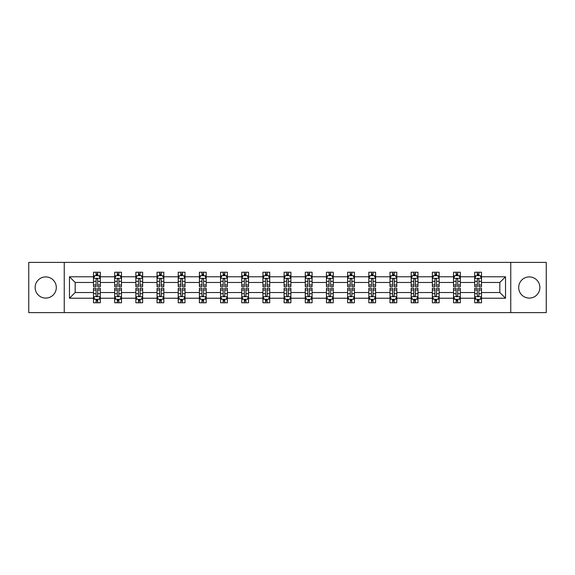<?xml version="1.0" encoding="UTF-8"?>
<svg xmlns="http://www.w3.org/2000/svg" width="575" height="575" viewBox="0 0 575 575"><rect width="100%" height="100%" fill="white"/><g stroke="black" fill="none" stroke-linecap="round" stroke-linejoin="round"><path stroke-width="0.86" d="M529.28 276.913A10.587 10.587 0 0 0 518.693 287.5A10.587 10.587 0 0 0 529.28 298.087A10.587 10.587 0 0 0 539.867 287.5A10.587 10.587 0 0 0 529.28 276.913M45.72 276.913A10.587 10.587 0 0 0 35.133 287.5A10.587 10.587 0 0 0 45.72 298.087A10.587 10.587 0 0 0 56.307 287.5A10.587 10.587 0 0 0 45.72 276.913M510.751 312.613L546.25 312.613L546.25 262.387L510.751 262.387L510.751 312.613L64.249 312.613L64.249 262.387L28.75 262.387L28.75 312.613L64.249 312.613M481.498 298.224L481.498 292.524L499.819 292.524L505.526 298.224L481.498 298.224L481.498 302.773L478.918 302.773L478.918 299.309M510.751 262.387L64.249 262.387M474.706 298.224L460.316 298.224L460.316 292.524L474.706 292.524L474.706 302.773L481.498 302.773L481.498 299.151L480.218 299.151M460.316 298.224L460.316 302.773L457.736 302.773L457.736 299.309M453.531 298.224L439.142 298.224L439.142 292.524L453.531 292.524L453.531 302.773L460.316 302.773L460.316 299.151L459.044 299.151M439.142 298.224L439.142 302.773L436.562 302.773L436.562 299.309M432.35 298.224L417.96 298.224L417.96 292.524L432.35 292.524L432.35 302.773L439.142 302.773L439.142 299.151L437.863 299.151M417.96 298.224L417.96 302.773L415.38 302.773L415.38 299.309M411.175 298.224L396.786 298.224L396.786 292.524L411.175 292.524L411.175 302.773L417.96 302.773L417.96 299.151L416.688 299.151M396.786 298.224L396.786 302.773L394.206 302.773L394.206 299.309M389.994 298.224L375.604 298.224L375.604 292.524L389.994 292.524L389.994 302.773L396.786 302.773L396.786 299.151L395.507 299.151M375.604 298.224L375.604 302.773L373.024 302.773L373.024 299.309M368.819 298.224L354.43 298.224L354.43 292.524L368.819 292.524L368.819 302.773L375.604 302.773L375.604 299.151L374.332 299.151M354.43 298.224L354.43 302.773L351.85 302.773L351.85 299.309M347.638 298.224L333.248 298.224L333.248 292.524L347.638 292.524L347.638 302.773L354.43 302.773L354.43 299.151L353.151 299.151M333.248 298.224L333.248 302.773L330.668 302.773L330.668 299.309M326.463 298.224L312.074 298.224L312.074 292.524L326.463 292.524L326.463 302.773L333.248 302.773L333.248 299.151L331.976 299.151M312.074 298.224L312.074 302.773L309.494 302.773L309.494 299.309M305.282 298.224L290.893 298.224L290.893 292.524L305.282 292.524L305.282 302.773L312.074 302.773L312.074 299.151L310.795 299.151M290.893 298.224L290.893 302.773L288.312 302.773L288.312 299.309M284.107 298.224L269.718 298.224L269.718 292.524L284.107 292.524L284.107 302.773L290.893 302.773L290.893 299.151L289.62 299.151M269.718 298.224L269.718 302.773L267.138 302.773L267.138 299.309M262.926 298.224L248.537 298.224L248.537 292.524L262.926 292.524L262.926 302.773L269.718 302.773L269.718 299.151L268.439 299.151M248.537 298.224L248.537 302.773L245.956 302.773L245.956 299.309M241.752 298.224L227.362 298.224L227.362 292.524L241.752 292.524L241.752 302.773L248.537 302.773L248.537 299.151L247.264 299.151M227.362 298.224L227.362 302.773L224.782 302.773L224.782 299.309M220.57 298.224L206.181 298.224L206.181 292.524L220.57 292.524L220.57 302.773L227.362 302.773L227.362 299.151L226.083 299.151M206.181 298.224L206.181 302.773L203.6 302.773L203.6 299.309M199.396 298.224L185.006 298.224L185.006 292.524L199.396 292.524L199.396 302.773L206.181 302.773L206.181 299.151L204.908 299.151M185.006 298.224L185.006 302.773L182.426 302.773L182.426 299.309M178.214 298.224L163.825 298.224L163.825 292.524L178.214 292.524L178.214 302.773L185.006 302.773L185.006 299.151L183.727 299.151M163.825 298.224L163.825 302.773L161.244 302.773L161.244 299.309M157.04 298.224L142.65 298.224L142.65 292.524L157.04 292.524L157.04 302.773L163.825 302.773L163.825 299.151L162.553 299.151M142.65 298.224L142.65 302.773L140.07 302.773L140.07 299.309M135.858 298.224L121.469 298.224L121.469 292.524L135.858 292.524L135.858 302.773L142.65 302.773L142.65 299.151L141.371 299.151M121.469 298.224L121.469 302.773L118.888 302.773L118.888 299.309M114.684 298.224L100.294 298.224L100.294 292.524L114.684 292.524L114.684 302.773L121.469 302.773L121.469 299.151L120.197 299.151M100.294 298.224L100.294 302.773L97.714 302.773L97.714 299.309M93.502 298.224L69.474 298.224L69.474 276.776L93.502 276.776L93.502 282.476L75.181 282.476L75.181 292.524L93.502 292.524L93.502 302.773L100.294 302.773L100.294 299.151L99.015 299.151M94.782 275.849L93.502 275.849L93.502 272.227L93.502 276.776M96.083 275.691L96.083 272.227L93.502 272.227L100.294 272.227L100.294 276.776L114.684 276.776L114.684 272.227L121.469 272.227L121.469 276.776L135.858 276.776L135.858 272.227L142.65 272.227L142.65 276.776L157.04 276.776L157.04 272.227L163.825 272.227L163.825 276.776L178.214 276.776L178.214 272.227L185.006 272.227L185.006 276.776L199.396 276.776L199.396 272.227L206.181 272.227L206.181 276.776L220.57 276.776L220.57 272.227L227.362 272.227L227.362 276.776L241.752 276.776L241.752 272.227L248.537 272.227L248.537 276.776L262.926 276.776L262.926 272.227L269.718 272.227L269.718 276.776L284.107 276.776L284.107 272.227L290.893 272.227L290.893 276.776L305.282 276.776L305.282 272.227L312.074 272.227L312.074 276.776L326.463 276.776L326.463 272.227L333.248 272.227L333.248 276.776L347.638 276.776L347.638 272.227L354.43 272.227L354.43 276.776L368.819 276.776L368.819 272.227L375.604 272.227L375.604 276.776L389.994 276.776L389.994 272.227L396.786 272.227L396.786 276.776L411.175 276.776L411.175 272.227L417.96 272.227L417.96 276.776L432.35 276.776L432.35 272.227L439.142 272.227L439.142 276.776L453.531 276.776L453.531 272.227L460.316 272.227L460.316 276.776L474.706 276.776L474.706 272.227L481.498 272.227L481.498 276.776L505.526 276.776L505.526 298.224M474.706 276.776L474.706 282.476L460.316 282.476L460.316 276.776M453.531 276.776L453.531 282.476L439.142 282.476L439.142 276.776M432.35 276.776L432.35 282.476L417.96 282.476L417.96 276.776M411.175 276.776L411.175 282.476L396.786 282.476L396.786 276.776M389.994 276.776L389.994 282.476L375.604 282.476L375.604 276.776M368.819 276.776L368.819 282.476L354.43 282.476L354.43 276.776M347.638 276.776L347.638 282.476L333.248 282.476L333.248 276.776M326.463 276.776L326.463 282.476L312.074 282.476L312.074 276.776M305.282 276.776L305.282 282.476L290.893 282.476L290.893 276.776M284.107 276.776L284.107 282.476L269.718 282.476L269.718 276.776M262.926 276.776L262.926 282.476L248.537 282.476L248.537 276.776M241.752 276.776L241.752 282.476L227.362 282.476L227.362 276.776M220.57 276.776L220.57 282.476L206.181 282.476L206.181 276.776M199.396 276.776L199.396 282.476L185.006 282.476L185.006 276.776M178.214 276.776L178.214 282.476L163.825 282.476L163.825 276.776M157.04 276.776L157.04 282.476L142.65 282.476L142.65 276.776M135.858 276.776L135.858 282.476L121.469 282.476L121.469 276.776M114.684 276.776L114.684 282.476L100.294 282.476L100.294 276.776M69.474 276.776L75.181 282.476M499.819 292.524L499.819 282.476L481.498 282.476L481.498 276.776M477.286 275.619L478.918 275.619M456.112 275.619L457.736 275.619M434.93 275.619L436.562 275.619M413.756 275.619L415.38 275.619M392.574 275.619L394.206 275.619M371.4 275.619L373.024 275.619M350.218 275.619L351.85 275.619M329.044 275.619L330.668 275.619M307.862 275.619L309.494 275.619M286.688 275.619L288.312 275.619M265.506 275.619L267.138 275.619M244.332 275.619L245.956 275.619M223.15 275.619L224.782 275.619M201.976 275.619L203.6 275.619M180.794 275.619L182.426 275.619M159.62 275.619L161.244 275.619M138.438 275.619L140.07 275.619M117.264 275.619L118.888 275.619M96.083 275.619L97.714 275.619M96.083 299.381L97.714 299.381M117.264 299.381L118.888 299.381M138.438 299.381L140.07 299.381M159.62 299.381L161.244 299.381M180.794 299.381L182.426 299.381M201.976 299.381L203.6 299.381M223.15 299.381L224.782 299.381M244.332 299.381L245.956 299.381M265.506 299.381L267.138 299.381M286.688 299.381L288.312 299.381M307.862 299.381L309.494 299.381M329.044 299.381L330.668 299.381M350.218 299.381L351.85 299.381M371.4 299.381L373.024 299.381M392.574 299.381L394.206 299.381M413.756 299.381L415.38 299.381M434.93 299.381L436.562 299.381M456.112 299.381L457.736 299.381M477.286 299.381L478.918 299.381M75.181 292.524L69.474 298.224M505.526 276.776L499.819 282.476M97.714 273.995L96.083 273.995M93.502 284.984L93.502 286.688L96.083 286.688L96.083 284.984L93.502 284.984L93.502 282.476M100.294 282.476L100.294 286.688L97.714 286.688L97.714 279.421C97.175 278.379 96.629 278.379 96.083 279.421L96.083 284.984M99.015 275.849L100.294 275.849L100.294 272.227L97.714 272.227L97.714 275.691M100.294 278.408L98.936 275.691L94.861 275.691L93.502 278.408M96.083 301.005L97.714 301.005M100.294 290.016L100.294 288.312L97.714 288.312L97.714 290.016L100.294 290.016L100.294 292.524M93.502 292.524L93.502 288.312L96.083 288.312L96.083 295.579C96.629 296.621 97.168 296.621 97.714 295.579L97.714 290.016M94.782 299.151L93.502 299.151L93.502 302.773L96.083 302.773L96.083 299.309M93.502 296.592L94.861 299.309L98.936 299.309L100.294 296.592M118.888 273.995L117.264 273.995M115.956 275.849L114.684 275.849L114.684 272.227L117.264 272.227L117.264 275.691M114.684 284.984L114.684 286.688L117.264 286.688L117.264 284.984L114.684 284.984L114.684 282.476M121.469 282.476L121.469 286.688L118.888 286.688L118.888 279.421C118.349 278.379 117.803 278.379 117.264 279.421L117.264 284.984M120.197 275.849L121.469 275.849L121.469 272.227L118.888 272.227L118.888 275.691M121.469 278.408L120.11 275.691L116.042 275.691L114.684 278.408M140.07 273.995L138.438 273.995M137.138 275.849L135.858 275.849L135.858 272.227L138.438 272.227L138.438 275.691M135.858 284.984L135.858 286.688L138.438 286.688L138.438 284.984L135.858 284.984L135.858 282.476M142.65 282.476L142.65 286.688L140.07 286.688L140.07 279.421C139.524 278.379 138.985 278.379 138.438 279.421L138.438 284.984M141.371 275.849L142.65 275.849L142.65 272.227L140.07 272.227L140.07 275.691M142.65 278.408L141.292 275.691L137.217 275.691L135.858 278.408M117.264 301.005L118.888 301.005M121.469 290.016L121.469 288.312L118.888 288.312L118.888 290.016L121.469 290.016L121.469 292.524M114.684 292.524L114.684 288.312L117.264 288.312L117.264 295.579C117.803 296.621 118.349 296.621 118.888 295.579L118.888 290.016M115.956 299.151L114.684 299.151L114.684 302.773L117.264 302.773L117.264 299.309M114.684 296.592L116.042 299.309L120.11 299.309L121.469 296.592M138.438 301.005L140.07 301.005M142.65 290.016L142.65 288.312L140.07 288.312L140.07 290.016L142.65 290.016L142.65 292.524M135.858 292.524L135.858 288.312L138.438 288.312L138.438 295.579C138.985 296.621 139.524 296.621 140.07 295.579L140.07 290.016M137.138 299.151L135.858 299.151L135.858 302.773L138.438 302.773L138.438 299.309M135.858 296.592L137.217 299.309L141.292 299.309L142.65 296.592M161.244 273.995L159.62 273.995M158.312 275.849L157.04 275.849L157.04 272.227L159.62 272.227L159.62 275.691M157.04 284.984L157.04 286.688L159.62 286.688L159.62 284.984L157.04 284.984L157.04 282.476M163.825 282.476L163.825 286.688L161.244 286.688L161.244 279.421C160.705 278.379 160.159 278.379 159.62 279.421L159.62 284.984M162.553 275.849L163.825 275.849L163.825 272.227L161.244 272.227L161.244 275.691M163.825 278.408L162.466 275.691L158.398 275.691L157.04 278.408M159.62 301.005L161.244 301.005M163.825 290.016L163.825 288.312L161.244 288.312L161.244 290.016L163.825 290.016L163.825 292.524M157.04 292.524L157.04 288.312L159.62 288.312L159.62 295.579C160.159 296.621 160.705 296.621 161.244 295.579L161.244 290.016M158.312 299.151L157.04 299.151L157.04 302.773L159.62 302.773L159.62 299.309M157.04 296.592L158.398 299.309L162.466 299.309L163.825 296.592M182.426 273.995L180.794 273.995M179.493 275.849L178.214 275.849L178.214 272.227L180.794 272.227L180.794 275.691M178.214 284.984L178.214 286.688L180.794 286.688L180.794 284.984L178.214 284.984L178.214 282.476M185.006 282.476L185.006 286.688L182.426 286.688L182.426 279.421C181.88 278.379 181.341 278.379 180.794 279.421L180.794 284.984M183.727 275.849L185.006 275.849L185.006 272.227L182.426 272.227L182.426 275.691M185.006 278.408L183.648 275.691L179.572 275.691L178.214 278.408M180.794 301.005L182.426 301.005M185.006 290.016L185.006 288.312L182.426 288.312L182.426 290.016L185.006 290.016L185.006 292.524M178.214 292.524L178.214 288.312L180.794 288.312L180.794 295.579C181.341 296.621 181.88 296.621 182.426 295.579L182.426 290.016M179.493 299.151L178.214 299.151L178.214 302.773L180.794 302.773L180.794 299.309M178.214 296.592L179.572 299.309L183.648 299.309L185.006 296.592M203.6 273.995L201.976 273.995M200.668 275.849L199.396 275.849L199.396 272.227L201.976 272.227L201.976 275.691M199.396 284.984L199.396 286.688L201.976 286.688L201.976 284.984L199.396 284.984L199.396 282.476M206.181 282.476L206.181 286.688L203.6 286.688L203.6 279.421C203.061 278.379 202.515 278.379 201.976 279.421L201.976 284.984M204.908 275.849L206.181 275.849L206.181 272.227L203.6 272.227L203.6 275.691M206.181 278.408L204.822 275.691L200.754 275.691L199.396 278.408M201.976 301.005L203.6 301.005M206.181 290.016L206.181 288.312L203.6 288.312L203.6 290.016L206.181 290.016L206.181 292.524M199.396 292.524L199.396 288.312L201.976 288.312L201.976 295.579C202.515 296.621 203.061 296.621 203.6 295.579L203.6 290.016M200.668 299.151L199.396 299.151L199.396 302.773L201.976 302.773L201.976 299.309M199.396 296.592L200.754 299.309L204.822 299.309L206.181 296.592M224.782 273.995L223.15 273.995M221.849 275.849L220.57 275.849L220.57 272.227L223.15 272.227L223.15 275.691M220.57 284.984L220.57 286.688L223.15 286.688L223.15 284.984L220.57 284.984L220.57 282.476M227.362 282.476L227.362 286.688L224.782 286.688L224.782 279.421C224.236 278.379 223.697 278.379 223.15 279.421L223.15 284.984M226.083 275.849L227.362 275.849L227.362 272.227L224.782 272.227L224.782 275.691M227.362 278.408L226.004 275.691L221.928 275.691L220.57 278.408M223.15 301.005L224.782 301.005M227.362 290.016L227.362 288.312L224.782 288.312L224.782 290.016L227.362 290.016L227.362 292.524M220.57 292.524L220.57 288.312L223.15 288.312L223.15 295.579C223.697 296.621 224.236 296.621 224.782 295.579L224.782 290.016M221.849 299.151L220.57 299.151L220.57 302.773L223.15 302.773L223.15 299.309M220.57 296.592L221.928 299.309L226.004 299.309L227.362 296.592M245.956 273.995L244.332 273.995M243.024 275.849L241.752 275.849L241.752 272.227L244.332 272.227L244.332 275.691M241.752 284.984L241.752 286.688L244.332 286.688L244.332 284.984L241.752 284.984L241.752 282.476M248.537 282.476L248.537 286.688L245.956 286.688L245.956 279.421C245.417 278.379 244.871 278.379 244.332 279.421L244.332 284.984M247.264 275.849L248.537 275.849L248.537 272.227L245.956 272.227L245.956 275.691M248.537 278.408L247.178 275.691L243.11 275.691L241.752 278.408M244.332 301.005L245.956 301.005M248.537 290.016L248.537 288.312L245.956 288.312L245.956 290.016L248.537 290.016L248.537 292.524M241.752 292.524L241.752 288.312L244.332 288.312L244.332 295.579C244.871 296.621 245.417 296.621 245.956 295.579L245.956 290.016M243.024 299.151L241.752 299.151L241.752 302.773L244.332 302.773L244.332 299.309M241.752 296.592L243.11 299.309L247.178 299.309L248.537 296.592M267.138 273.995L265.506 273.995M264.205 275.849L262.926 275.849L262.926 272.227L265.506 272.227L265.506 275.691M262.926 284.984L262.926 286.688L265.506 286.688L265.506 284.984L262.926 284.984L262.926 282.476M269.718 282.476L269.718 286.688L267.138 286.688L267.138 279.421C266.592 278.379 266.053 278.379 265.506 279.421L265.506 284.984M268.439 275.849L269.718 275.849L269.718 272.227L267.138 272.227L267.138 275.691M269.718 278.408L268.36 275.691L264.284 275.691L262.926 278.408M265.506 301.005L267.138 301.005M269.718 290.016L269.718 288.312L267.138 288.312L267.138 290.016L269.718 290.016L269.718 292.524M262.926 292.524L262.926 288.312L265.506 288.312L265.506 295.579C266.053 296.621 266.592 296.621 267.138 295.579L267.138 290.016M264.205 299.151L262.926 299.151L262.926 302.773L265.506 302.773L265.506 299.309M262.926 296.592L264.284 299.309L268.36 299.309L269.718 296.592M288.312 273.995L286.688 273.995M285.38 275.849L284.107 275.849L284.107 272.227L286.688 272.227L286.688 275.691M284.107 284.984L284.107 286.688L286.688 286.688L286.688 284.984L284.107 284.984L284.107 282.476M290.893 282.476L290.893 286.688L288.312 286.688L288.312 279.421C287.773 278.379 287.227 278.379 286.688 279.421L286.688 284.984M289.62 275.849L290.893 275.849L290.893 272.227L288.312 272.227L288.312 275.691M290.893 278.408L289.534 275.691L285.466 275.691L284.107 278.408M286.688 301.005L288.312 301.005M290.893 290.016L290.893 288.312L288.312 288.312L288.312 290.016L290.893 290.016L290.893 292.524M284.107 292.524L284.107 288.312L286.688 288.312L286.688 295.579C287.227 296.621 287.773 296.621 288.312 295.579L288.312 290.016M285.38 299.151L284.107 299.151L284.107 302.773L286.688 302.773L286.688 299.309M284.107 296.592L285.466 299.309L289.534 299.309L290.893 296.592M309.494 273.995L307.862 273.995M306.561 275.849L305.282 275.849L305.282 272.227L307.862 272.227L307.862 275.691M305.282 284.984L305.282 286.688L307.862 286.688L307.862 284.984L305.282 284.984L305.282 282.476M312.074 282.476L312.074 286.688L309.494 286.688L309.494 279.421C308.947 278.379 308.408 278.379 307.862 279.421L307.862 284.984M310.795 275.849L312.074 275.849L312.074 272.227L309.494 272.227L309.494 275.691M312.074 278.408L310.716 275.691L306.64 275.691L305.282 278.408M307.862 301.005L309.494 301.005M312.074 290.016L312.074 288.312L309.494 288.312L309.494 290.016L312.074 290.016L312.074 292.524M305.282 292.524L305.282 288.312L307.862 288.312L307.862 295.579C308.408 296.621 308.947 296.621 309.494 295.579L309.494 290.016M306.561 299.151L305.282 299.151L305.282 302.773L307.862 302.773L307.862 299.309M305.282 296.592L306.64 299.309L310.716 299.309L312.074 296.592M330.668 273.995L329.044 273.995M327.736 275.849L326.463 275.849L326.463 272.227L329.044 272.227L329.044 275.691M326.463 284.984L326.463 286.688L329.044 286.688L329.044 284.984L326.463 284.984L326.463 282.476M333.248 282.476L333.248 286.688L330.668 286.688L330.668 279.421C330.129 278.379 329.583 278.379 329.044 279.421L329.044 284.984M331.976 275.849L333.248 275.849L333.248 272.227L330.668 272.227L330.668 275.691M333.248 278.408L331.89 275.691L327.822 275.691L326.463 278.408M329.044 301.005L330.668 301.005M333.248 290.016L333.248 288.312L330.668 288.312L330.668 290.016L333.248 290.016L333.248 292.524M326.463 292.524L326.463 288.312L329.044 288.312L329.044 295.579C329.583 296.621 330.129 296.621 330.668 295.579L330.668 290.016M327.736 299.151L326.463 299.151L326.463 302.773L329.044 302.773L329.044 299.309M326.463 296.592L327.822 299.309L331.89 299.309L333.248 296.592M351.85 273.995L350.218 273.995M348.917 275.849L347.638 275.849L347.638 272.227L350.218 272.227L350.218 275.691M347.638 284.984L347.638 286.688L350.218 286.688L350.218 284.984L347.638 284.984L347.638 282.476M354.43 282.476L354.43 286.688L351.85 286.688L351.85 279.421C351.303 278.379 350.764 278.379 350.218 279.421L350.218 284.984M353.151 275.849L354.43 275.849L354.43 272.227L351.85 272.227L351.85 275.691M354.43 278.408L353.072 275.691L348.996 275.691L347.638 278.408M350.218 301.005L351.85 301.005M354.43 290.016L354.43 288.312L351.85 288.312L351.85 290.016L354.43 290.016L354.43 292.524M347.638 292.524L347.638 288.312L350.218 288.312L350.218 295.579C350.764 296.621 351.303 296.621 351.85 295.579L351.85 290.016M348.917 299.151L347.638 299.151L347.638 302.773L350.218 302.773L350.218 299.309M347.638 296.592L348.996 299.309L353.072 299.309L354.43 296.592M373.024 273.995L371.4 273.995M370.092 275.849L368.819 275.849L368.819 272.227L371.4 272.227L371.4 275.691M368.819 284.984L368.819 286.688L371.4 286.688L371.4 284.984L368.819 284.984L368.819 282.476M375.604 282.476L375.604 286.688L373.024 286.688L373.024 279.421C372.485 278.379 371.939 278.379 371.4 279.421L371.4 284.984M374.332 275.849L375.604 275.849L375.604 272.227L373.024 272.227L373.024 275.691M375.604 278.408L374.246 275.691L370.178 275.691L368.819 278.408M371.4 301.005L373.024 301.005M375.604 290.016L375.604 288.312L373.024 288.312L373.024 290.016L375.604 290.016L375.604 292.524M368.819 292.524L368.819 288.312L371.4 288.312L371.4 295.579C371.939 296.621 372.485 296.621 373.024 295.579L373.024 290.016M370.092 299.151L368.819 299.151L368.819 302.773L371.4 302.773L371.4 299.309M368.819 296.592L370.178 299.309L374.246 299.309L375.604 296.592M394.206 273.995L392.574 273.995M391.273 275.849L389.994 275.849L389.994 272.227L392.574 272.227L392.574 275.691M389.994 284.984L389.994 286.688L392.574 286.688L392.574 284.984L389.994 284.984L389.994 282.476M396.786 282.476L396.786 286.688L394.206 286.688L394.206 279.421C393.659 278.379 393.12 278.379 392.574 279.421L392.574 284.984M395.507 275.849L396.786 275.849L396.786 272.227L394.206 272.227L394.206 275.691M396.786 278.408L395.427 275.691L391.352 275.691L389.994 278.408M392.574 301.005L394.206 301.005M396.786 290.016L396.786 288.312L394.206 288.312L394.206 290.016L396.786 290.016L396.786 292.524M389.994 292.524L389.994 288.312L392.574 288.312L392.574 295.579C393.12 296.621 393.659 296.621 394.206 295.579L394.206 290.016M391.273 299.151L389.994 299.151L389.994 302.773L392.574 302.773L392.574 299.309M389.994 296.592L391.352 299.309L395.427 299.309L396.786 296.592M415.38 273.995L413.756 273.995M412.448 275.849L411.175 275.849L411.175 272.227L413.756 272.227L413.756 275.691M411.175 284.984L411.175 286.688L413.756 286.688L413.756 284.984L411.175 284.984L411.175 282.476M417.96 282.476L417.96 286.688L415.38 286.688L415.38 279.421C414.841 278.379 414.295 278.379 413.756 279.421L413.756 284.984M416.688 275.849L417.96 275.849L417.96 272.227L415.38 272.227L415.38 275.691M417.96 278.408L416.602 275.691L412.534 275.691L411.175 278.408M413.756 301.005L415.38 301.005M417.96 290.016L417.96 288.312L415.38 288.312L415.38 290.016L417.96 290.016L417.96 292.524M411.175 292.524L411.175 288.312L413.756 288.312L413.756 295.579C414.295 296.621 414.841 296.621 415.38 295.579L415.38 290.016M412.448 299.151L411.175 299.151L411.175 302.773L413.756 302.773L413.756 299.309M411.175 296.592L412.534 299.309L416.602 299.309L417.96 296.592M436.562 273.995L434.93 273.995M433.629 275.849L432.35 275.849L432.35 272.227L434.93 272.227L434.93 275.691M432.35 284.984L432.35 286.688L434.93 286.688L434.93 284.984L432.35 284.984L432.35 282.476M439.142 282.476L439.142 286.688L436.562 286.688L436.562 279.421C436.015 278.379 435.476 278.379 434.93 279.421L434.93 284.984M437.863 275.849L439.142 275.849L439.142 272.227L436.562 272.227L436.562 275.691M439.142 278.408L437.783 275.691L433.708 275.691L432.35 278.408M434.93 301.005L436.562 301.005M439.142 290.016L439.142 288.312L436.562 288.312L436.562 290.016L439.142 290.016L439.142 292.524M432.35 292.524L432.35 288.312L434.93 288.312L434.93 295.579C435.476 296.621 436.015 296.621 436.562 295.579L436.562 290.016M433.629 299.151L432.35 299.151L432.35 302.773L434.93 302.773L434.93 299.309M432.35 296.592L433.708 299.309L437.783 299.309L439.142 296.592M457.736 273.995L456.112 273.995M454.803 275.849L453.531 275.849L453.531 272.227L456.112 272.227L456.112 275.691M453.531 284.984L453.531 286.688L456.112 286.688L456.112 284.984L453.531 284.984L453.531 282.476M460.316 282.476L460.316 286.688L457.736 286.688L457.736 279.421C457.197 278.379 456.651 278.379 456.112 279.421L456.112 284.984M459.044 275.849L460.316 275.849L460.316 272.227L457.736 272.227L457.736 275.691M460.316 278.408L458.958 275.691L454.89 275.691L453.531 278.408M456.112 301.005L457.736 301.005M460.316 290.016L460.316 288.312L457.736 288.312L457.736 290.016L460.316 290.016L460.316 292.524M453.531 292.524L453.531 288.312L456.112 288.312L456.112 295.579C456.651 296.621 457.197 296.621 457.736 295.579L457.736 290.016M454.803 299.151L453.531 299.151L453.531 302.773L456.112 302.773L456.112 299.309M453.531 296.592L454.89 299.309L458.958 299.309L460.316 296.592M478.918 273.995L477.286 273.995M475.985 275.849L474.706 275.849L474.706 272.227L477.286 272.227L477.286 275.691M474.706 284.984L474.706 286.688L477.286 286.688L477.286 284.984L474.706 284.984L474.706 282.476M481.498 282.476L481.498 286.688L478.918 286.688L478.918 279.421C478.371 278.379 477.832 278.379 477.286 279.421L477.286 284.984M480.218 275.849L481.498 275.849L481.498 272.227L478.918 272.227L478.918 275.691M481.498 278.408L480.139 275.691L476.064 275.691L474.706 278.408M477.286 301.005L478.918 301.005M481.498 290.016L481.498 288.312L478.918 288.312L478.918 290.016L481.498 290.016L481.498 292.524M474.706 292.524L474.706 288.312L477.286 288.312L477.286 295.579C477.825 296.621 478.371 296.621 478.918 295.579L478.918 290.016M475.985 299.151L474.706 299.151L474.706 302.773L477.286 302.773L477.286 299.309M474.706 296.592L476.064 299.309L480.139 299.309L481.498 296.592M100.258 278.336L93.538 278.336M100.294 284.984L97.714 284.984M96.083 281.348L93.502 281.348M100.294 281.348L97.714 281.348M97.714 274.857L96.083 274.857M93.538 296.664L100.258 296.664M93.502 290.016L96.083 290.016M97.714 293.652L100.294 293.652M93.502 293.652L96.083 293.652M96.083 300.143L97.714 300.143M121.44 278.336L114.72 278.336M121.469 284.984L118.888 284.984M117.264 281.348L114.684 281.348M121.469 281.348L118.888 281.348M118.888 274.857L117.264 274.857M142.614 278.336L135.894 278.336M142.65 284.984L140.07 284.984M138.438 281.348L135.858 281.348M142.65 281.348L140.07 281.348M140.07 274.857L138.438 274.857M114.72 296.664L121.44 296.664M114.684 290.016L117.264 290.016M118.888 293.652L121.469 293.652M114.684 293.652L117.264 293.652M117.264 300.143L118.888 300.143M135.894 296.664L142.614 296.664M135.858 290.016L138.438 290.016M140.07 293.652L142.65 293.652M135.858 293.652L138.438 293.652M138.438 300.143L140.07 300.143M163.796 278.336L157.076 278.336M163.825 284.984L161.244 284.984M159.62 281.348L157.04 281.348M163.825 281.348L161.244 281.348M161.244 274.857L159.62 274.857M157.076 296.664L163.796 296.664M157.04 290.016L159.62 290.016M161.244 293.652L163.825 293.652M157.04 293.652L159.62 293.652M159.62 300.143L161.244 300.143M184.97 278.336L178.25 278.336M185.006 284.984L182.426 284.984M180.794 281.348L178.214 281.348M185.006 281.348L182.426 281.348M182.426 274.857L180.794 274.857M178.25 296.664L184.97 296.664M178.214 290.016L180.794 290.016M182.426 293.652L185.006 293.652M178.214 293.652L180.794 293.652M180.794 300.143L182.426 300.143M206.152 278.336L199.432 278.336M206.181 284.984L203.6 284.984M201.976 281.348L199.396 281.348M206.181 281.348L203.6 281.348M203.6 274.857L201.976 274.857M199.432 296.664L206.152 296.664M199.396 290.016L201.976 290.016M203.6 293.652L206.181 293.652M199.396 293.652L201.976 293.652M201.976 300.143L203.6 300.143M227.326 278.336L220.606 278.336M227.362 284.984L224.782 284.984M223.15 281.348L220.57 281.348M227.362 281.348L224.782 281.348M224.782 274.857L223.15 274.857M220.606 296.664L227.326 296.664M220.57 290.016L223.15 290.016M224.782 293.652L227.362 293.652M220.57 293.652L223.15 293.652M223.15 300.143L224.782 300.143M248.508 278.336L241.787 278.336M248.537 284.984L245.956 284.984M244.332 281.348L241.752 281.348M248.537 281.348L245.956 281.348M245.956 274.857L244.332 274.857M241.787 296.664L248.508 296.664M241.752 290.016L244.332 290.016M245.956 293.652L248.537 293.652M241.752 293.652L244.332 293.652M244.332 300.143L245.956 300.143M269.682 278.336L262.962 278.336M269.718 284.984L267.138 284.984M265.506 281.348L262.926 281.348M269.718 281.348L267.138 281.348M267.138 274.857L265.506 274.857M262.962 296.664L269.682 296.664M262.926 290.016L265.506 290.016M267.138 293.652L269.718 293.652M262.926 293.652L265.506 293.652M265.506 300.143L267.138 300.143M290.857 278.336L284.143 278.336M290.893 284.984L288.312 284.984M286.688 281.348L284.107 281.348M290.893 281.348L288.312 281.348M288.312 274.857L286.688 274.857M284.143 296.664L290.857 296.664M284.107 290.016L286.688 290.016M288.312 293.652L290.893 293.652M284.107 293.652L286.688 293.652M286.688 300.143L288.312 300.143M312.038 278.336L305.318 278.336M312.074 284.984L309.494 284.984M307.862 281.348L305.282 281.348M312.074 281.348L309.494 281.348M309.494 274.857L307.862 274.857M305.318 296.664L312.038 296.664M305.282 290.016L307.862 290.016M309.494 293.652L312.074 293.652M305.282 293.652L307.862 293.652M307.862 300.143L309.494 300.143M333.213 278.336L326.492 278.336M333.248 284.984L330.668 284.984M329.044 281.348L326.463 281.348M333.248 281.348L330.668 281.348M330.668 274.857L329.044 274.857M326.492 296.664L333.213 296.664M326.463 290.016L329.044 290.016M330.668 293.652L333.248 293.652M326.463 293.652L329.044 293.652M329.044 300.143L330.668 300.143M354.394 278.336L347.674 278.336M354.43 284.984L351.85 284.984M350.218 281.348L347.638 281.348M354.43 281.348L351.85 281.348M351.85 274.857L350.218 274.857M347.674 296.664L354.394 296.664M347.638 290.016L350.218 290.016M351.85 293.652L354.43 293.652M347.638 293.652L350.218 293.652M350.218 300.143L351.85 300.143M375.568 278.336L368.848 278.336M375.604 284.984L373.024 284.984M371.4 281.348L368.819 281.348M375.604 281.348L373.024 281.348M373.024 274.857L371.4 274.857M368.848 296.664L375.568 296.664M368.819 290.016L371.4 290.016M373.024 293.652L375.604 293.652M368.819 293.652L371.4 293.652M371.4 300.143L373.024 300.143M396.75 278.336L390.03 278.336M396.786 284.984L394.206 284.984M392.574 281.348L389.994 281.348M396.786 281.348L394.206 281.348M394.206 274.857L392.574 274.857M390.03 296.664L396.75 296.664M389.994 290.016L392.574 290.016M394.206 293.652L396.786 293.652M389.994 293.652L392.574 293.652M392.574 300.143L394.206 300.143M417.924 278.336L411.204 278.336M417.96 284.984L415.38 284.984M413.756 281.348L411.175 281.348M417.96 281.348L415.38 281.348M415.38 274.857L413.756 274.857M411.204 296.664L417.924 296.664M411.175 290.016L413.756 290.016M415.38 293.652L417.96 293.652M411.175 293.652L413.756 293.652M413.756 300.143L415.38 300.143M439.106 278.336L432.386 278.336M439.142 284.984L436.562 284.984M434.93 281.348L432.35 281.348M439.142 281.348L436.562 281.348M436.562 274.857L434.93 274.857M432.386 296.664L439.106 296.664M432.35 290.016L434.93 290.016M436.562 293.652L439.142 293.652M432.35 293.652L434.93 293.652M434.93 300.143L436.562 300.143M460.28 278.336L453.56 278.336M460.316 284.984L457.736 284.984M456.112 281.348L453.531 281.348M460.316 281.348L457.736 281.348M457.736 274.857L456.112 274.857M453.56 296.664L460.28 296.664M453.531 290.016L456.112 290.016M457.736 293.652L460.316 293.652M453.531 293.652L456.112 293.652M456.112 300.143L457.736 300.143M481.462 278.336L474.742 278.336M481.498 284.984L478.918 284.984M477.286 281.348L474.706 281.348M481.498 281.348L478.918 281.348M478.918 274.857L477.286 274.857M474.742 296.664L481.462 296.664M474.706 290.016L477.286 290.016M478.918 293.652L481.498 293.652M474.706 293.652L477.286 293.652M477.286 300.143L478.918 300.143"/></g></svg>
